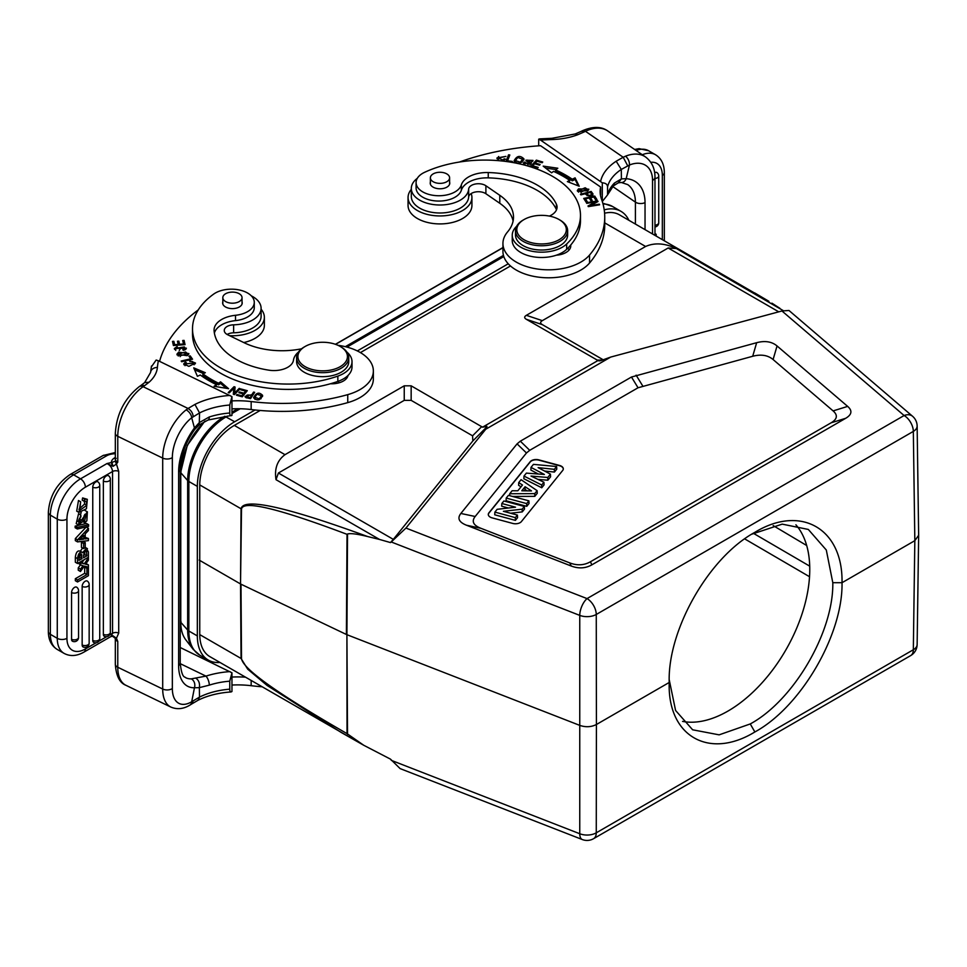 <?xml version="1.0" encoding="UTF-8"?>
<svg xmlns="http://www.w3.org/2000/svg" width="967" height="967" viewBox="0 0 967 967"><rect width="100%" height="100%" fill="white"/><g stroke="black" fill="none" stroke-linecap="round" stroke-linejoin="round"><path stroke-width="1.45" d="M657.318 172.96A4.219 2.442 120 0 0 656.944 172.585A4.219 2.442 120 0 0 656.037 172.307A4.219 2.442 120 0 0 655.626 172.356A4.219 2.442 120 0 0 654.949 172.597A4.219 2.442 120 0 0 654.732 172.718A4.219 2.442 -60 0 0 654.659 172.755M627.716 165.84L623.195 157.258L616.184 161.223L621.298 169.443L629.469 165.019A6.842 3.88 68 0 0 625.468 156.219L623.195 157.258L585.47 131.307A6.842 3.59 -115.8 0 0 582.485 130.726C592.964 126.266 601.414 126.363 607.82 131.016A39.429 24.658 124.5 0 0 585.47 131.307L583.863 132.08A6.842 3.59 64.2 0 0 580.877 131.512L575.232 133.966M645.037 229.614L645.037 202.623A45.618 28.539 124.5 0 0 626.181 178.69A6.842 5.004 93.9 0 1 621.382 182.497M575.28 133.954L552 138.293L539.659 138.897L538.692 139.188L540.553 140.106A195.503 112.873 180 0 1 552.205 139.55A52.133 30.098 0 0 0 577.722 134.751L575.268 133.954M540.553 140.106L602.308 182.823L602.308 201.523M602.308 201.535L607.542 194.899L607.542 186.909C607.494 184.419 605.753 183.053 602.308 182.823M607.542 186.909A58.322 33.676 0 0 1 621.298 169.443L621.406 178.895L614.396 183.077A6.842 4.871 -135.9 0 1 613.344 185.918L607.542 194.899A58.322 33.676 180 0 1 614.396 183.077M538.692 145.824L538.692 139.188M459.398 162.045A195.503 112.873 180 0 1 540.553 145.703L600.616 187.018L600.616 195.008A65.164 37.628 180 0 0 600.507 195.515M600.616 187.018A65.164 37.628 0 0 0 600.144 191.526A65.164 37.628 0 0 0 601.534 199.275A149.885 86.534 180 0 1 604.738 217.067A149.885 86.534 180 0 1 589.556 255.034A45.618 26.339 180 0 1 577.879 263.653A45.618 26.339 180 0 1 529.275 267.351A45.618 26.339 180 0 1 502.937 243.479A45.618 26.339 180 0 1 507.566 231.923A58.649 33.857 0 0 0 513.501 217.067A58.649 33.857 0 0 0 499.782 195.31L485.893 185.749A9.779 5.645 0 0 0 475.256 184.032A9.779 5.645 0 0 0 468.644 189.145A28.672 16.56 180 0 1 458.418 201.136A28.672 16.56 180 0 1 427.873 203.457A28.672 16.56 180 0 1 411.313 188.456A28.672 16.56 180 0 1 417.297 178.339M411.313 188.456L411.313 196.434A28.672 16.56 0 0 0 427.873 211.447A28.672 16.56 0 0 0 458.418 209.114A28.672 16.56 0 0 0 468.644 197.123A9.779 5.645 180 0 1 475.256 192.022A9.779 5.645 180 0 1 485.893 193.726L499.782 203.288A58.649 33.857 180 0 1 513.102 221.068M502.937 243.479L502.937 251.456A45.618 26.339 0 0 0 529.275 275.329A45.618 26.339 0 0 0 577.879 271.63A45.618 26.339 0 0 0 589.556 263.012A149.885 86.534 0 0 0 604.738 225.057L604.738 217.067M567.689 248.326A16.294 9.404 180 0 1 569.225 249.837M587.634 190.898L588.818 189.218L578.52 188.855L577.311 190.572L587.634 190.898M580.466 194.258L580.962 194.887L585.301 193.738C588.818 196.724 591.393 196.797 593.013 193.968L591.139 191.442L580.466 194.258M543.176 166.119L551.589 172.815L553.535 171.377A109.815 63.399 180 0 1 569.781 180.442L567.363 181.603L579.233 186.232L575.075 177.855L572.271 179.221A113.066 65.285 0 0 0 555.542 169.902L557.814 168.234L543.176 166.119M530.98 166.155L537.567 168.113L538.208 167.4L532.781 165.792L534.606 163.737L539.501 165.188L540.13 164.487L535.247 163.036L536.89 161.187L542.1 162.734L542.741 162.033L536.347 160.135L530.98 166.155M583.717 198.44L586.038 202.067L587.332 201.789L585.422 198.815L589.169 198.005L590.897 200.701L592.179 200.423L590.462 197.739L593.835 197.014L595.672 199.891L596.965 199.613L594.729 196.096L583.717 198.44M586.401 202.707L586.715 203.348L595.587 201.898L587.996 205.959L588.323 206.636L599.613 204.799L599.298 204.17L590.438 205.608L598.017 201.547L597.691 200.87L586.401 202.707M523.945 159.204L523.921 158.854C520.028 155.095 516.753 155.76 514.093 160.836C517.949 164.547 521.225 163.882 523.921 158.854L523.921 159.579M505.995 161.429L512.051 162.202L512.353 161.429L507.578 160.812L509.827 154.986L508.545 154.817L505.995 161.429M529.372 162.698L528.103 164.511L525.105 162.263L523.909 162.057L523.606 163.302L531.318 163.29L527.22 160.123L532.72 161.259L532.998 160.413L525.891 160.208L530.992 164.112M523.606 164.898L523.606 163.302M524.912 164.656L525.105 162.263M549.389 216.088A19.545 11.29 0 0 0 557.065 207.119A19.545 11.29 0 0 0 556.388 204.158A74.29 42.886 0 0 0 541.593 187.816A74.29 42.886 0 0 0 488.25 172.549A26.073 15.049 0 0 0 461.344 184.915A22.809 13.163 180 0 1 444.76 195.298A22.809 13.163 180 0 1 421.419 191.043A22.809 13.163 180 0 1 416.088 182.57L416.088 187.888A22.809 13.163 0 0 0 421.419 196.361A22.809 13.163 0 0 0 453.209 198.15A22.809 13.163 0 0 0 461.344 190.233A26.073 15.049 180 0 1 488.25 177.868A74.29 42.886 180 0 1 541.593 193.134A74.29 42.886 180 0 1 556.388 209.488A19.545 11.29 180 0 1 556.508 209.779M512.244 235.235L512.244 240.565A29.324 16.935 0 0 0 519.098 251.444A29.324 16.935 0 0 0 543.998 257.427A29.324 16.935 0 0 0 556.339 255.191A16.294 9.404 0 0 0 564.946 253.052A16.294 9.404 0 0 0 570.772 245.848A16.294 9.404 0 0 0 570.711 245.038A95.793 55.312 0 0 0 580.478 220.706L580.478 215.387A95.793 55.312 180 0 1 566.662 243.998A29.324 16.935 180 0 1 519.098 246.126A29.324 16.935 180 0 1 512.244 235.235A29.324 16.935 180 0 1 516.632 226.326M502.296 161.03L505.439 159.144L504.194 158.818L502.852 160.014L498.283 158.068L505.934 156.388L496.953 157.959L498.984 160.703M577.565 191.357L578.629 190.378M587.501 189.181L588.552 190.015M578.617 190.523L585.156 187.779L587.501 189.266L581.07 191.986L578.617 190.523L578.629 192.191M587.501 190.995L587.501 189.266M590.934 193.098L591.139 191.442M585.845 194.44L586.558 194.246M591.139 193.037L593.013 195.564M586.558 193.4L590.378 192.397L591.695 194.21C590.075 195.95 588.371 195.672 586.558 193.4L587.078 195.685M591.695 194.21L591.695 195.866M591.695 195.588L591.695 194.331M545.63 168.077L556.001 169.563M572.271 179.221L572.271 180.817A113.066 65.285 180 0 0 555.542 171.497L555.542 169.902M575.075 177.855L575.075 179.451L572.271 180.817M575.075 179.451L578.254 185.845M569.188 182.316L569.781 180.442M536.347 160.135L536.395 161.743M532.104 166.481L536.347 161.731M535.247 163.036L535.247 163.931M532.781 165.792L532.781 166.687M594.729 196.096L596.071 199.806M584.612 199.843L585.422 199.673M589.665 198.779L590.462 198.598M590.462 197.739L591.284 200.616M585.422 198.815L586.437 201.982M597.691 200.87L597.691 201.728M595.587 201.898L595.696 202.792M590.438 205.608L590.317 206.322M599.298 204.17L599.298 204.847M514.202 161.259L515.894 159.047M522.531 158.697L523.812 160.038M515.375 160.534L517.804 157.464L522.615 159.192L520.294 162.214L515.375 160.534L515.447 162.601M522.12 162.263L522.615 159.192M508.545 154.817L508.545 156.412L509.246 156.497M506.575 161.501L508.545 156.412M507.578 160.812L507.578 161.634M523.909 163.653L524.9 163.834M526.241 160.981L527.22 160.304M531.681 160.51L532.732 161.247M416.088 182.57A22.809 13.163 180 0 1 424.586 172.319A95.793 55.312 180 0 1 558.068 179.838A95.793 55.312 180 0 1 580.478 215.387M556.339 255.191A29.324 16.935 0 0 0 566.662 249.317A95.793 55.312 0 0 0 570.711 245.038M524.054 219.545L523.135 220.077A26.073 15.049 0 0 0 515.496 230.714L515.496 234.969A26.073 15.049 0 0 0 521.6 244.651A26.073 15.049 0 0 0 550.489 249.111A26.073 15.049 0 0 0 567.641 234.969L567.641 230.714A26.073 15.049 0 0 0 561.537 221.044A26.073 15.049 0 0 0 560.002 220.077L559.083 219.545A24.767 14.3 0 0 0 524.054 219.545A24.767 14.3 0 0 0 522.603 238.837A24.767 14.3 0 0 0 557.488 240.602A24.767 14.3 0 0 0 560.534 220.464A24.767 14.3 0 0 0 559.083 219.545M515.496 230.714A26.073 15.049 0 0 0 521.6 240.396A26.073 15.049 0 0 0 550.489 244.856A26.073 15.049 0 0 0 567.641 230.714M510.479 265.961L360.425 352.592M260.183 410.467L234.304 425.407A48.882 28.224 120 0 0 199.746 484.914L199.746 634.606A48.882 28.224 120 0 0 209.863 656.629L361.15 743.804M379.548 539.453L367.678 536.552C357.307 533.977 350.586 533.119 347.528 533.989L346.911 634.69L579.898 725.431C585.784 727.389 591.284 727.087 596.409 724.513L596.264 614.468A13.03 7.41 179.9 0 1 579.753 615.387L391.248 541.979L390.475 542.572L379.548 539.453L276.006 479.68C274.302 468.693 277.287 460.352 284.999 454.671L404.242 385.821L411.156 385.821L482.545 427.184L597.993 360.522L526.362 319.315C524.126 317.986 524.126 316.656 526.362 315.327L645.605 246.476C654.671 242.475 664.921 243.164 676.368 248.543L783.294 310.637M508.243 263.786L357.331 350.924M255.034 409.984L234.667 421.745A52.786 30.473 120 0 0 197.341 486.389L197.341 635.911A52.786 30.473 120 0 0 208.268 660.074A52.786 30.473 120 0 0 219.98 662.468M628.876 220.283A52.786 30.473 120 0 0 620.959 211.338A52.786 30.473 120 0 0 604.218 209.851M766.831 300.108L619.363 214.783A48.882 28.224 120 0 0 604.593 213.224M771.92 303.167L779.898 308.316M245.461 677.178A65.164 37.628 0 0 0 231.959 677.069M231.959 672.79L229.759 681.179L229.759 689.169C229.783 691.647 230.521 692.42 231.959 691.514L231.959 672.79L180.225 647.515M231.959 691.514L231.053 691.949C218.421 692.831 207.421 695.599 198.066 700.253L199.492 697.11L199.359 687.646L209.295 685.144A6.842 2.732 72.1 0 0 205.959 676.114L191.236 678.87A6.842 5.621 -91.7 0 1 194.452 687.767L199.359 687.646C199.976 683.596 198.912 680.526 196.192 678.411M110.867 636.54L112.643 636.274L115.327 638.377A6.842 3.953 180 0 1 115.327 638.377L115.327 664.232A6.842 3.953 0 0 0 117.769 667.254L162.698 689.024L162.698 458.092L117.769 436.322A6.842 3.953 180 0 1 115.327 433.301L115.327 459.107A6.842 3.953 0 0 0 115.351 459.446A6.842 3.953 0 0 0 117.769 462.129L115.23 461.174L116.439 464.015L117.769 462.129L117.769 436.322A39.429 20.694 115.8 0 1 143.116 386.691L188.069 408.473L186.111 409.875A6.842 3.965 -128.1 0 1 191.696 417.756L199.553 412.933L194.935 404.424L188.069 408.473C191.176 410.407 192.892 413.151 193.207 416.704M109.464 635.053L112.547 633.276L110.927 636.528L113.103 635.887L116.439 638.268L115.23 638.16L117.769 641.447L116.439 638.268L118.711 633.119L118.711 471.364L116.439 464.015L113.091 466.336L111.87 462.444L115.23 461.174M88.42 538.498L85.205 538.957L85.205 533.869L88.42 530.532L88.42 528.272L86.208 526.991L75.329 538.595L75.329 540.626L77.541 541.895L88.42 540.626L88.42 538.498L85.205 537.362M71.558 639.272A4.231 2.442 0 0 0 77.565 638.982A4.231 2.442 0 0 0 78.557 637.41L78.557 590.704A4.231 4.231 0 0 0 76.768 587.247A4.219 2.442 -60 0 0 74.544 587.38A4.219 2.442 -60 0 0 73.226 588.504A4.219 2.442 120 0 0 71.558 592.553L71.558 639.272A4.219 2.442 120 0 0 71.594 639.779A4.219 2.442 120 0 0 71.763 640.396A4.219 2.442 120 0 0 71.957 640.758A4.219 2.442 120 0 0 72.332 641.133A4.219 2.442 120 0 0 72.561 641.266M89.157 584.576A4.231 4.231 0 0 0 87.368 581.131A4.219 2.442 -60 0 0 85.144 581.264A4.219 2.442 -60 0 0 83.827 582.388A4.219 2.442 120 0 0 82.159 586.437L82.159 644.989A4.219 2.442 120 0 0 82.195 645.509A4.219 2.442 120 0 0 82.364 646.113A4.219 2.442 120 0 0 82.558 646.476A4.219 2.442 120 0 0 82.92 646.85A4.219 2.442 120 0 0 83.162 646.983A4.231 4.231 0 0 0 89.157 643.128L89.157 584.576A4.231 2.442 180 0 1 88.166 586.147A4.231 2.442 180 0 1 82.159 586.437M92.759 640.444A4.231 2.442 0 0 0 97.28 640.807A4.231 2.442 0 0 0 99.746 638.595L99.746 485.337A4.231 4.231 0 0 0 97.969 481.892A4.219 2.442 -60 0 0 95.745 482.025A4.219 2.442 -60 0 0 94.428 483.149A4.219 2.442 120 0 0 92.759 487.199L92.759 640.444A4.219 2.442 120 0 0 92.796 640.964A4.219 2.442 120 0 0 92.953 641.568A4.219 2.442 120 0 0 93.158 641.931A4.219 2.442 120 0 0 93.521 642.306A4.219 2.442 120 0 0 93.763 642.451M103.36 481.082A4.231 2.442 180 0 0 107.881 481.445A4.231 2.442 180 0 0 110.347 479.221A4.231 4.231 0 0 0 108.57 475.776A4.219 2.442 -60 0 0 106.346 475.909A4.219 2.442 -60 0 0 105.016 477.033A4.219 2.442 120 0 0 103.36 481.082L103.36 634.328A4.219 2.442 120 0 0 104.351 636.322A4.231 4.231 0 0 0 110.347 632.466A4.231 2.442 0 0 1 107.881 634.69A4.231 2.442 0 0 1 103.36 634.328M87.501 566.916L88.42 567.436L86.897 568.318L84.685 567.049L85.725 566.444M84.685 567.049L84.685 573.298L86.897 574.579L77.541 579.97L75.329 578.701L84.685 573.298M75.329 578.701L75.329 580.696L77.541 581.977L88.42 575.691L88.42 567.436M85.99 563.543L88.42 564.873L85.495 564.22L88.42 560.231L88.42 557.911L84.214 563.882L82.002 562.601L83.996 559.784M80.104 562.032L82.002 562.601M84.214 563.882L80.466 562.746L80.466 565.006L78.254 563.096M80.793 564.426L78.254 567.871L78.254 570.216L80.466 571.497L84.286 566.058L88.42 567.158L88.42 564.873M88.601 524.694L86.389 523.425L75.148 526.145L75.148 527.728L77.36 529.009L88.601 526.29L88.601 524.694L77.36 527.426L75.148 526.145M79.572 518.36L78.097 521.6M80.793 514.964L78.581 513.682L76.212 523.618L78.424 524.888L80.793 514.964L80.914 516.813C78.424 520.306 78.23 522.325 80.309 522.869L79.089 522.168M84.83 514.347L83.513 518.687M79.632 522.857L87.368 511.821L84.891 510.419M81.204 512.631L80.321 514.686M85.241 547.37L87.453 548.652L86.462 548.47L88.42 551.964L88.42 557.222L77.541 563.507L77.541 558.6C78.218 553.426 79.91 551.408 82.606 552.556L86.462 548.47L85.181 547.733M82.509 547.963L80.43 551.154M77.541 563.507L75.329 562.226L75.329 557.318C76.006 552.145 77.698 550.126 80.394 551.275L82.606 552.556M84.262 500.265L84.625 503.988L78.968 509.271M80.684 501.788L78.472 500.519L76.707 511.132L78.919 512.413L80.684 501.788L79.729 510.419L86.837 505.27L86.281 501.402M87.32 499.335L82.606 497.92L82.183 500.169L84.395 501.438L84.818 499.202L87.32 499.335L86.438 508.775L78.919 512.413M81.433 542.233L83.029 541.315L85.241 542.596L83.645 543.514L81.433 542.233L81.433 547.346L83.645 548.615L85.241 547.709L85.241 542.596M111.87 462.444L106.999 463.544C110.371 465.332 112.22 467.992 112.547 471.521L85.374 487.211A26.073 15.049 -60 0 0 66.941 519.134A6.842 3.953 180 0 1 57.706 519.364A6.842 3.953 180 0 1 57.271 519.134L50.357 515.145L50.357 634.328A32.914 19.002 120 0 0 57.174 649.401L64.088 653.39A32.914 19.002 -60 0 1 57.271 638.329L57.271 519.134A32.914 19.002 -60 0 1 80.539 478.822A6.842 3.953 60 0 1 85.374 487.211M70.204 474.495C56.799 483.573 49.51 496.192 48.35 512.353A6.842 3.953 180 0 0 50.357 515.145A32.914 19.002 120 0 1 73.625 474.833L106.503 455.856A6.842 3.953 -120 0 0 103.082 455.517L70.204 474.495A6.842 3.953 60 0 1 73.625 474.833L80.539 478.822L106.999 463.544L113.091 466.336M112.329 465.949L111.435 462.601A10.758 6.213 0 0 1 113.937 458.31L115.327 457.343M112.329 636.141L111.435 635.537L112.329 636.141M113.103 635.887L111.87 635.416M115.327 433.301C116.584 413.949 124.562 398.404 139.236 386.643A6.842 4.279 55.5 0 1 143.116 386.691L144.458 385.76A6.842 4.279 -124.5 0 0 140.602 385.7L144.639 382.618L149.087 382.219A52.133 30.098 0 0 0 157.391 367.484A195.503 112.873 180 0 1 158.37 360.764L231.959 396.627L229.759 405.016L229.759 413.006C229.783 415.484 230.521 416.257 231.959 415.351L231.959 396.627M157.391 367.484A6.842 5.584 -174.6 0 0 150.574 372.44L144.651 382.606M229.759 689.169A58.322 33.676 180 0 0 199.492 697.11L191.696 701.752A32.588 17.104 -64.2 0 1 172.344 688.54L172.344 457.596A32.588 17.104 -64.2 0 1 191.696 417.756L194.452 427.946L199.359 422.555L209.295 416.958A6.842 2.732 72.1 0 1 208.074 420.016A6.842 2.732 72.1 0 1 208.014 420.041M229.759 405.016A58.322 33.676 0 0 0 199.553 412.933L199.25 424.864L208.062 420.029L231.959 415.351M151.396 366.868L156.146 360.05L158.37 360.764M159.567 361.344A195.503 112.873 180 0 1 198.223 309.936M251.263 295.805A28.672 16.56 180 0 1 261.102 308.292A28.672 16.56 180 0 1 259.615 313.562A28.672 16.56 180 0 1 254.394 318.929A28.672 16.56 180 0 1 233.627 324.827A9.779 5.645 0 0 0 224.259 330.472A9.779 5.645 0 0 0 227.741 334.787L244.3 342.814A58.649 33.857 0 0 0 301.571 348.797M337.942 345.304A45.618 26.339 180 0 1 373.359 370.965A45.618 26.339 180 0 1 362.685 387.9A45.618 26.339 180 0 1 347.745 394.633A149.885 86.534 180 0 1 251.166 401.559A65.164 37.628 0 0 0 231.959 400.906M253.668 397.63C257.162 401.257 260.159 400.507 262.637 395.406C259.18 391.828 256.195 392.566 253.668 397.63L253.644 397.316M240.179 388.722L239.187 388.396L234.63 393.025L235.09 387.054L234.038 386.703L228.236 392.59L229.227 392.916L233.772 388.299L233.325 394.258L234.377 394.609L240.179 388.722M205.33 372.718L193.751 367.859L197.401 376.308L200.29 375.003A113.066 65.285 0 0 0 216.439 384.661L214.082 386.28L228.575 388.686L220.573 381.832L218.542 383.222A109.815 63.399 180 0 1 202.852 373.842L205.33 372.718M247.286 390.68L241.218 389.036L240.638 389.761L245.618 391.103L243.926 393.194L239.429 391.973L238.849 392.699L243.333 393.92L241.81 395.793L237.012 394.488L236.419 395.213L242.294 396.808L247.286 390.68M178.665 352.145L176.913 354.188L187.09 355.675L188.891 353.608L178.665 352.145L178.665 353.318M192.542 359.192L190.197 355.868L188.916 356.17L190.765 358.793L181.18 361.042L181.675 361.743L192.542 359.192M183.246 350.332L185.193 349.764L186.389 348.168L175.692 348.495L177.469 347.298L177.082 346.597L174.326 348.543L184.346 346.935L184.963 348.096L182.86 349.643L183.246 350.332M185.048 344.639L184.081 340.396L182.715 340.505L183.5 343.986L179.548 344.288L178.835 341.146L177.469 341.242L178.182 344.397L174.616 344.663L173.855 341.303L172.489 341.411L173.419 345.521L185.048 344.639M189.846 361.537L192.312 361.489L194.125 363L185.023 363.979L186.305 362.661L185.41 362.081L183.682 363.967L188.903 366.36L195.503 363.036L189.605 360.751L189.846 361.537M214.384 333.071A26.073 15.049 180 0 1 235.501 320.621A22.809 13.163 0 0 0 254.273 307.651L254.273 302.333A22.809 13.163 180 0 1 235.501 315.29A26.073 15.049 0 0 0 214.058 330.11A26.073 15.049 0 0 0 214.094 330.823A74.29 42.886 0 0 0 240.541 361.622A74.29 42.886 0 0 0 268.85 370.168A19.545 11.29 0 0 0 293.46 360.207A29.324 16.935 180 0 1 298.44 352.085M192.506 328.768L192.506 334.086A95.793 55.312 0 0 0 226.725 376.453A95.793 55.312 0 0 0 330.448 383.754A16.294 9.404 0 0 0 344.312 380.43A16.294 9.404 0 0 0 348.023 375.462A29.324 16.935 0 0 0 352.012 366.928L352.012 361.61A29.324 16.935 180 0 1 337.846 376.103A95.793 55.312 180 0 1 226.725 371.135A95.793 55.312 180 0 1 192.506 328.768A95.793 55.312 180 0 1 213.695 294.077A22.809 13.163 180 0 1 246.126 292.252A22.809 13.163 180 0 1 254.273 302.333M254.684 392.336L253.572 392.094L251.879 394.669L245.002 396.385L246.114 397.63L250.513 398.67L254.684 392.336M231.959 408.884A65.164 37.628 180 0 1 251.166 409.537A149.885 86.534 0 0 0 347.745 402.623A45.618 26.339 0 0 0 362.685 395.878A45.618 26.339 0 0 0 373.359 378.955L373.359 370.965M227.112 334.461A9.779 5.645 180 0 1 233.627 332.805A28.672 16.56 0 0 0 254.394 326.906A28.672 16.56 0 0 0 261.102 316.269L261.102 308.292M345.702 377.432A16.294 9.404 180 0 1 346.585 378.375M330.448 383.754A95.793 55.312 0 0 0 337.846 381.421A29.324 16.935 0 0 0 348.023 375.462M346.911 352.085A29.324 16.935 180 0 1 352.012 361.61M242.04 301.946A9.779 5.645 180 0 1 242.209 302.973A9.779 5.645 180 0 1 236.564 308.086A9.779 5.645 180 0 1 226.145 307.288A9.779 5.645 180 0 1 222.652 302.973A9.779 5.645 180 0 1 222.821 301.946M305.173 346.452L304.242 346.984A26.073 15.049 0 0 0 296.615 357.621L296.615 361.61A26.073 15.049 0 0 0 305.923 373.141A26.073 15.049 0 0 0 333.7 375.256A26.073 15.049 0 0 0 348.749 361.61L348.749 357.621A26.073 15.049 0 0 0 341.109 346.984L340.191 346.452A24.767 14.3 0 0 0 338.595 345.606A24.767 14.3 0 0 0 305.173 346.452A24.767 14.3 0 0 0 306.757 367.508A24.767 14.3 0 0 0 340.94 366.215A24.767 14.3 0 0 0 340.191 346.452M241.605 299.311A9.61 5.548 180 0 1 230.968 303.13A9.61 5.548 180 0 1 222.821 297.643A9.61 5.548 180 0 1 223.268 295.975A9.61 5.548 180 0 1 233.893 292.167A9.61 5.548 180 0 1 242.04 297.643A9.61 5.548 180 0 1 241.605 299.311M296.615 357.621A26.073 15.049 0 0 0 305.923 369.152A26.073 15.049 0 0 0 333.7 371.268A26.073 15.049 0 0 0 348.749 357.621M261.102 309.222A31.935 18.433 180 0 1 264.366 317.333A31.935 18.433 180 0 1 256.896 329.179A31.935 18.433 180 0 1 229.614 335.694M243.769 342.548A31.935 18.433 0 0 0 256.896 337.169A31.935 18.433 0 0 0 264.366 325.311L264.366 317.333M253.777 398.078L255.3 395.841M261.416 395.285L262.541 396.543M261.005 398.767L261.477 395.708L259.229 398.851L254.865 397.28L257.017 394.21L261.477 395.708M254.865 397.28L254.925 399.347M239.187 389.725L239.187 388.396M233.772 388.299L233.434 394.306M234.038 386.703L234.038 388.299L234.969 388.613M234.63 393.025L234.63 394.355M194.597 369.805L203.505 373.552M218.542 383.222L218.542 384.818A109.815 63.399 0 0 1 202.852 375.438L202.852 373.842M220.573 381.832L220.573 383.428L218.542 384.818M220.573 383.428L226.266 388.299M215.955 386.595L216.439 384.661M245.618 391.828L246.222 391.986M241.218 389.919L241.218 389.036M237.012 394.488L237.012 395.37M241.81 395.793L241.81 396.675M243.333 393.92L242.282 396.808M239.429 391.973L239.429 392.856M243.926 393.194L243.926 394.79L245.618 392.711L245.618 391.103M177.13 354.998L178.279 353.946M187.525 353.378L188.662 354.405M187.513 355.457L187.55 353.584L180.176 355.844L178.242 354.2L185.519 351.964L187.55 353.584M178.242 354.2L178.279 356.037M189.883 357.548L191.575 359.422M190.197 357.464L190.197 355.868M190.765 358.793L190.765 359.615M184.951 349.873L184.963 348.096M174.568 349.377L175.692 348.555M177.082 346.597L177.082 347.383M175.692 348.495L175.74 350.405M179.246 350.525L180.974 347.637M184.915 347.769L186.172 348.93M183.065 342.064L184.081 341.992L184.685 344.663M184.081 341.992L184.081 340.396M173.855 341.303L174.435 345.437M172.839 342.971L173.855 342.898M174.616 344.663L174.616 345.424M178.182 344.397L178.182 345.159M178.835 341.146L179.354 345.074M177.819 342.814L178.835 342.741M179.548 344.288L179.548 345.05M183.5 343.986L183.5 344.76M194.101 362.782L195.237 363.822M183.948 364.777L185.035 363.882M185.41 362.081L185.41 363.254M185.023 363.979L185.035 365.707M194.101 364.789L194.125 363M251.384 396.156L253.765 393.738M253.572 393.69L253.572 392.094M245.267 397.111L246.295 396.095M251.879 394.669L251.879 396.265M250.32 398.634L251.384 395.418L249.885 398.537M249.885 397.679L246.283 396.265L246.283 397.86M246.754 397.824L246.754 396.929C245.787 395.032 247.334 394.536 251.384 395.418M199.25 424.864L194.705 429.481C185.422 442.668 180.599 455.965 180.225 469.358A6.842 3.953 180 0 1 178.629 471.908A45.618 23.945 115.8 0 1 194.452 427.946L194.693 429.493M193.207 700.785L191.817 703.928L189.931 705.1A6.842 4.569 -120.6 0 0 191.696 701.752L194.452 687.767A45.618 23.945 115.8 0 1 178.629 665.586L178.629 471.908M88.42 528.272L77.541 539.876L75.329 538.595M77.541 539.876L77.541 541.895M79.318 539.876A18.869 10.891 -60 0 1 80.865 539.538L83.791 539.163L83.791 535.331L79.318 539.876M81.155 538.039L83.791 539.163M86.897 568.318L86.897 574.579M77.541 579.97L77.541 581.977M87.816 557.572L88.42 557.911M80.466 562.746L79.657 562.286M80.466 565.006L83.005 565.707L80.466 569.152L78.254 567.871M80.466 569.152L80.466 571.497M77.36 527.426L77.36 529.009M87.368 511.821L86.861 520.79L84.745 522.736L84.612 520.935L86.377 513.828L84.202 515.508L82.848 521.455L78.424 524.888M84.612 520.935L83.21 520.125M82.799 521.612L84.745 522.736M84.77 550.549L84.818 554.647L86.897 555.844L86.414 550.852M86.196 550.779L84.093 552.097L83.525 557.79L86.897 555.844M79.064 557.971L79.923 557.476L82.002 558.672L79.064 560.364C79.173 554.901 80.08 552.919 81.808 554.417L81.542 554.091M82.002 558.672L81.119 554.006M86.837 551.758L85.41 550.924M83.513 555.396L84.818 554.647M79.923 554.611L79.923 557.476M86.063 501.305L84.395 501.438M84.818 499.202L82.606 497.92M83.645 543.514L83.645 548.615M231.959 685.047A65.164 37.628 180 0 1 251.166 685.7A149.885 86.534 0 0 0 262.093 686.788M795.914 524.815A115.677 66.783 -60 0 1 800.132 619.424A115.677 66.783 -60 0 1 727.97 711.071A115.677 66.783 -60 0 1 682.557 721.394M669.224 679.765L675.582 710.467L692.638 729.795L719.134 734.847L750.259 723.945C793.955 700.241 833.723 631.572 832.805 582.702L826.302 550.018L808.315 529.445L782.206 524.138L751.758 534.195M832.805 582.702L842.027 582.702C843.031 528.345 800.555 504.351 754.864 532.333L753.946 532.865M669.212 680.272L669.212 683.572M753.039 533.409L754.864 532.333C708.678 557.379 667.411 630.291 669.212 682.472C667.399 736.37 709.149 759.929 754.864 731.971C801.027 706.913 843.019 634.437 842.027 582.702L914.83 540.662L918.65 535.283M669.212 681.372L669.212 682.472L596.409 724.513L596.264 832.817L913.332 649.751A13.03 7.531 0.8 0 0 917.139 644.518L918.65 535.428M918.65 535.259L917.139 426A13.03 7.518 179.2 0 1 913.332 431.403A13.03 7.531 -120 0 0 904.109 415.532L587.042 598.597A13.03 5.947 -68.7 0 0 579.753 615.387L579.753 833.735A13.03 5.947 -68.7 0 0 582.315 839.549L400.108 768.596L390.475 759.131L363.797 745.303L347.032 733.627C278.303 694.113 243.14 669.14 241.52 658.696A6.515 3.795 -0.4 0 1 241.061 658.467L247.709 669.176L267.182 685.518L341.339 732.539M391.248 541.979L405.935 528.067L485.772 429.215L486.86 426.374L482.545 427.184M393.327 539.368L472.827 440.952L472.573 435.815L411.156 400.362L404.242 400.362L278.411 473.008L393.327 539.368L390.475 542.572M781.952 310.975L788.975 310.48L912.582 416.281A13.03 8.824 -49.4 0 0 904.109 415.532L781.952 310.975L610.733 357.065L600.567 360.727L597.993 360.522L599.25 360.945M610.733 357.065L485.772 429.215M517.079 443.865L460.86 513.465C457.077 518.3 458.962 522.228 466.517 525.238L571.195 566.009C578.604 568.826 585.482 568.439 591.828 564.861L845.678 418.3C851.891 414.638 852.543 410.661 847.66 406.394L777.057 345.956C771.835 341.593 765.042 340.505 756.665 342.693L631.475 377.021L520.331 441.182L517.079 443.865L526.471 452.979L475.172 516.499L460.86 513.465M276.006 479.68L278.411 473.008M367.678 536.552C285.603 506.611 243.394 497.352 241.061 508.775L199.746 484.914M241.52 509.017L240.529 583.959L241.061 508.775A6.515 3.723 -179.6 0 0 241.52 509.017C243.14 499.963 278.315 508.412 347.032 534.328L347.528 533.989M241.52 658.696L240.988 584.201L346.391 634.473L347.032 534.328M347.528 734.388L346.911 634.69L347.032 733.627M199.178 560.086L240.529 583.959L241.061 658.467L199.746 634.606M778.749 311.833L668.161 247.987L542.33 320.645C540.082 321.975 540.082 323.304 542.33 324.634L603.263 359.821M668.161 247.987L676.368 248.543M756.665 342.693L752.701 356.267L638.039 387.767L529.723 450.308L526.471 452.979M752.701 356.267C761.077 354.079 767.871 355.167 773.092 359.531L777.057 345.956M466.517 525.238L480.829 528.272L569.793 562.915C577.202 565.743 584.08 565.357 590.426 561.779L831.112 422.809C837.325 419.146 837.99 415.181 833.107 410.902L773.092 359.531M480.829 528.272C473.262 525.262 471.376 521.334 475.172 516.499M559.542 465.453L538.873 459.881A6.515 3.759 0 0 0 530.206 461.706L488.903 512.861A6.515 3.759 0 0 0 488.287 514.444A6.515 3.759 0 0 0 490.196 517.103A6.515 3.759 0 0 0 492.046 517.853L512.728 523.425A6.515 3.759 0 0 0 521.382 521.6L562.697 470.445A6.515 3.759 0 0 0 563.302 468.862A6.515 3.759 0 0 0 561.392 466.203A6.515 3.759 0 0 0 559.542 465.453L559.542 465.719A6.515 3.759 180 0 1 561.392 466.469A6.515 3.759 180 0 1 563.302 468.995M488.287 514.577A6.515 3.759 180 0 1 488.903 513.126L530.206 461.972A6.515 3.759 180 0 1 538.873 460.147L559.542 465.719M531.004 467.387L533.446 464.365L556.617 466.517L554.357 469.333L538.123 467.617L550.453 474.156L547.769 477.48L531.004 476.054L543.925 482.243L541.689 484.999L523.981 476.078L526.374 473.117L544.385 474.471L531.004 467.387L530.871 470.059L538.341 474.023M523.981 476.078L523.848 478.75L541.738 487.767L544.07 484.878L543.925 482.243M537.93 479.366L547.842 480.212L550.586 476.804L550.453 474.156M544.542 471.026L554.417 472.065L556.787 469.128L556.617 466.517M512.607 496.458L534.799 496.349L537.253 493.315L537.12 490.668L534.727 493.629L509.718 493.75L509.585 495.648M509.718 493.75L512.123 490.752L517.828 490.777L522.47 485.023L518.723 482.593L518.59 485.265L521.008 486.836M526.677 503.589L506.212 498.078L506.067 500.773L526.737 506.333L529.046 503.469L528.901 500.846L526.677 503.589L526.737 506.333M501.837 503.505L503.892 500.966L524.356 506.466L522.168 509.174L503.384 511.301L517.405 515.073L515.351 517.623L494.886 512.111L497.135 509.319L515.52 507.192L501.837 503.505L501.68 506.2L508.424 508.013M494.886 512.111L494.729 514.807L515.399 520.367L517.55 517.708L517.405 515.073M510.516 513.223L522.253 511.894L524.501 509.101L524.356 506.466M554.357 469.333L554.417 472.065M547.769 477.48L547.842 480.212M541.689 484.999L541.738 487.767M534.727 493.629L534.799 496.349M518.723 482.593L521.068 479.68L537.12 490.668M525.081 486.739L521.805 490.801L531.487 490.91L525.081 486.739L525.105 489.52L527.172 490.861M524.054 490.825L525.105 489.52M506.212 498.078L508.437 495.334L528.901 500.846M522.168 509.174L522.253 511.894M515.351 517.623L515.399 520.367M449.607 182.11A9.779 5.645 180 0 1 449.764 183.138A9.779 5.645 180 0 1 443.333 188.444A9.779 5.645 180 0 1 432.503 186.764A9.779 5.645 180 0 1 430.218 183.138A9.779 5.645 180 0 1 430.375 182.11M448.519 180.37A9.61 5.548 180 0 1 437.713 183.21A9.61 5.548 180 0 1 430.375 177.819A9.61 5.548 180 0 1 431.463 175.257A9.61 5.548 180 0 1 442.27 172.428A9.61 5.548 180 0 1 449.607 177.819A9.61 5.548 180 0 1 448.519 180.37M504.194 158.818L504.194 160.377M497.05 158.745L498.682 156.509M498.283 158.068L498.416 160.449M471.183 193.557A31.935 18.433 180 0 1 471.92 197.498A31.935 18.433 180 0 1 460.522 211.628A31.935 18.433 180 0 1 426.495 214.215A31.935 18.433 180 0 1 408.062 197.498A31.935 18.433 180 0 1 411.313 189.387M408.062 197.498L408.062 205.488A31.935 18.433 0 0 0 426.495 222.192A31.935 18.433 0 0 0 460.522 219.606A31.935 18.433 0 0 0 471.92 205.488L471.92 197.498M625.468 156.219A39.429 24.658 -55.5 0 1 645.521 156.956C651.867 161.767 655.022 168.56 654.973 177.348A6.842 3.953 180 0 1 652.532 180.37A32.588 20.38 -55.5 0 0 629.469 165.019L626.181 178.69L621.406 178.895L618.276 182.86L613.344 185.918M654.973 233.615L656.158 234.292L654.973 234.969M656.158 236.033L656.158 234.292M635.404 224.054L635.404 202.127L612.752 186.546M650.791 162.311A26.073 15.049 -60 0 1 656.919 163.447A26.073 15.049 -60 0 1 662.335 175.39L662.335 239.598M642.318 154.744A32.914 19.002 -60 0 1 655.493 154.732L648.603 150.743A32.914 19.002 120 0 0 636.105 150.477M655.493 154.732A32.914 19.002 -60 0 1 655.517 154.732C661.331 158.407 664.269 164.354 664.329 172.597A6.842 3.953 180 0 1 662.335 175.39M652.532 233.941L652.532 180.37M645.037 202.623A6.842 3.953 180 0 1 635.404 202.127A38.777 24.248 124.5 0 0 627.68 184.576L621.322 182.485L618.276 182.848M577.722 134.751L583.863 132.08M616.184 161.223A65.164 37.628 0 0 0 600.616 181.433M552 138.293L552.205 139.55M589.556 263.012L589.556 255.034M499.782 203.288L499.782 195.31M485.893 185.749L485.893 193.726M468.644 197.123L468.644 189.145M578.52 190.451L578.52 188.855M581.07 191.986L581.07 192.699M520.294 162.214L520.294 163.097M528.103 164.511L528.103 165.297M488.25 177.868L488.25 172.549M556.388 204.158L556.388 209.488M461.344 190.233L461.344 184.915M566.662 249.317L566.662 243.998M645.605 246.476L604.738 222.881M234.304 425.407L284.999 454.671M205.258 421.104A47.782 27.584 120 0 0 180.781 472.742L180.781 622.264A47.782 27.584 120 0 0 185.821 639.864L185.821 639.864C182.4 635.343 180.672 629.36 180.648 621.938L180.648 472.416L187.308 445.352L204.641 421.394M180.781 622.264L181.022 621.394L180.781 622.264L187.658 630.061A52.472 30.291 120 0 0 193.207 649.389L199.794 655.179L208.268 660.074M180.781 472.742L181.022 471.872L180.781 472.742L187.658 480.539L187.658 630.061L188.855 631.016A52.786 30.473 120 0 0 199.794 655.179M502.937 247.733L335.585 344.349M224.549 416.414A52.472 30.291 120 0 0 187.658 480.539L188.855 481.493L188.855 631.016L197.341 635.911M503.444 255.385L345.34 346.67M237.834 408.739L231.959 412.123M602.876 203.457L604.17 203.638A52.472 30.291 120 0 0 602.888 203.505M604.17 203.638L612.474 206.442A52.786 30.473 120 0 0 603.021 203.977M227.523 416.076L226.181 416.85A52.786 30.473 120 0 0 188.855 481.493L197.341 486.389M234.667 421.745L224.767 416.281M503.807 256.569L346.996 347.093M240.191 408.763L231.959 413.513M229.759 681.179A58.322 33.676 0 0 0 209.295 685.144M229.953 671.606A65.164 37.628 0 0 0 205.959 676.114L180.237 663.652M115.327 664.232C116.125 675.86 119.666 682.895 125.928 685.301A39.429 20.694 115.8 0 1 117.769 667.254L117.769 641.447A6.842 3.953 180 0 1 115.327 638.425L115.242 638.196M64.1 653.402A32.914 19.002 -60 0 1 64.088 653.39C70.168 656.593 76.792 656.17 83.96 652.096L110.927 636.528M48.35 512.353L48.35 631.536A6.842 3.953 0 0 0 50.357 634.328L57.271 638.329A6.842 3.953 0 0 0 57.706 638.558A6.842 3.953 0 0 0 66.941 638.329L66.941 519.134M118.711 633.119A4.557 2.635 180 0 0 112.547 633.276L112.547 471.521A4.557 2.635 0 0 1 118.711 471.364M66.941 638.329A26.073 15.049 -60 0 0 72.356 650.259A26.073 15.049 -60 0 0 85.374 648.966L96.071 642.789M98.864 641.181L106.672 636.673M106.503 455.856A12.378 7.144 180 0 1 115.327 453.765M113.937 458.31A3.904 2.442 -124.5 0 0 115.327 458.612M85.374 648.966A6.842 3.953 60 0 1 83.96 652.096M172.344 457.596A6.842 3.953 180 0 1 162.698 458.092A39.429 20.694 -64.2 0 1 186.111 409.875M144.458 385.76L149.087 382.219M209.295 416.97A58.322 33.676 180 0 1 229.759 413.006M229.953 395.43A65.164 37.628 0 0 0 194.935 404.424M251.166 401.559L251.166 409.537M347.745 394.633L347.745 402.623M233.627 324.827L233.627 332.805M337.846 376.103L337.846 381.421M235.501 320.621L235.501 315.29M259.229 399.697L259.229 398.851M180.176 356.642L180.176 355.844M178.629 665.586A6.842 3.953 0 0 0 180.225 663.048C181.929 679.366 185.084 676.356 185.797 677.77A38.777 20.355 115.8 0 0 191.236 678.87M125.928 685.301L170.857 707.07A39.429 20.694 -64.2 0 1 162.698 689.024A6.842 3.953 0 0 0 172.344 688.54M80.865 539.538L80.104 539.102M78.557 590.704A4.231 2.442 180 0 1 77.565 592.275A4.231 2.442 180 0 1 71.558 592.553M82.159 644.989A4.231 2.442 0 0 0 88.166 644.699A4.231 2.442 0 0 0 89.157 643.128M99.746 485.337A4.231 2.442 180 0 1 97.28 487.561A4.231 2.442 180 0 1 92.759 487.199M79.451 518.965L81.663 520.246M77.541 558.6L75.329 557.318M82.002 555.989L79.923 554.792M86.837 505.27L84.625 503.988M251.166 680.478L251.166 685.7M744.699 538.897L809.524 576.719M750.259 723.945L754.864 731.971M405.935 528.067L587.042 598.597A13.03 7.531 60 0 1 596.264 614.468L913.332 431.403L914.83 540.662L913.332 649.751A13.03 7.531 -120 0 1 910.624 655.626L593.557 838.691A13.03 7.531 60 0 0 596.264 832.817A13.03 7.639 0.1 0 1 579.753 833.735L391.248 760.328M472.827 440.952L486.981 426.725M481.759 426.592L472.573 435.815M404.242 385.821L404.242 400.362M411.156 400.362L411.156 385.821M602.538 360.087L596.965 360.075M526.362 319.315L542.33 324.634M542.33 320.645L526.362 315.327M529.723 450.308L520.331 441.182M631.475 377.021L638.039 387.767M642.68 385.893L636.105 375.148M847.66 406.394L833.107 410.902M831.112 422.809L845.678 418.3M591.828 564.861L590.426 561.779M569.793 562.915L571.195 566.009M806.683 545.509L773.189 525.613M809.717 566.154L753.39 533.3M502.852 160.921L502.852 160.014M654.973 225.178A4.231 2.442 0 0 0 657.222 224.622A4.231 2.442 0 0 0 658.732 222.748A4.231 4.231 0 0 1 654.973 226.955M658.732 222.748L658.732 176.03A4.231 2.442 180 0 1 657.222 177.904A4.231 2.442 180 0 1 654.973 178.46M664.329 240.759L664.329 172.597M634.642 149.462L639.102 148.652L648.603 150.743M607.82 131.016L645.521 156.956M654.973 177.348L654.973 235.356M529.964 165.043L529.964 163.447M531.681 162.057L531.681 160.462M527.22 161.719L527.22 160.123M335.416 344.3L502.937 247.576M185.821 639.864L193.207 649.389M612.474 206.442L620.959 211.338M116.149 458.334L115.327 459.107M139.236 386.643L140.59 385.712M150.574 372.44L151.468 366.01M338.643 381.131L338.643 382.932M222.821 297.643L222.821 303.989M242.04 297.643L242.04 303.989M180.225 469.358L180.225 663.048M191.817 703.928L198.102 700.229M189.931 705.1C183.44 709.041 177.082 709.693 170.857 707.07M103.082 455.517L115.327 452.508M48.35 631.536C48.41 639.779 51.348 645.726 57.174 649.401M72.585 641.278A4.231 4.231 0 0 0 78.557 637.41M93.775 642.451A4.231 4.231 0 0 0 99.746 638.595M110.347 479.221L110.347 632.466M582.315 839.549A13.03 13.03 0 0 0 593.557 838.691M910.624 655.626A13.03 13.03 0 0 0 917.139 644.481M917.139 426.036A13.03 13.03 0 0 0 912.582 416.281M768.898 301.305L754.635 292.892M341.496 732.623L363.797 745.303M430.375 177.819L430.375 184.165M449.607 177.819L449.607 184.165M580.877 131.512L582.485 130.726M658.732 176.03A4.231 4.231 0 0 0 656.956 172.585"/></g></svg>

